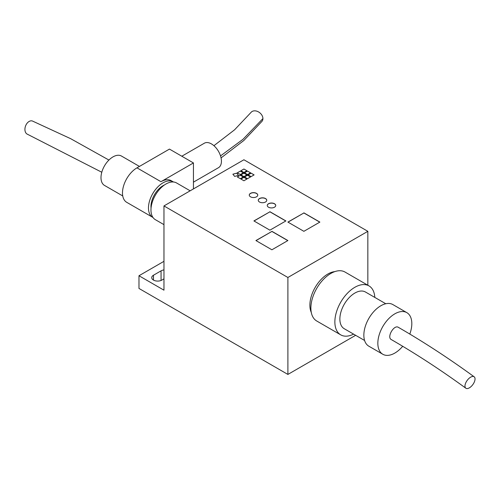 <?xml version="1.0" encoding="UTF-8"?>
<svg xmlns="http://www.w3.org/2000/svg" width="500" height="500" viewBox="0 0 500 500"><rect width="100%" height="100%" fill="white"/><g stroke="black" fill="none" stroke-linecap="round" stroke-linejoin="round"><path stroke-width="0.75" d="M163.962 278.869L161.863 280.081A5.938 3.425 180 0 1 153.469 280.081A5.938 3.425 180 0 1 151.725 277.656A5.938 3.425 180 0 1 153.469 275.231L161.062 270.85A5.938 3.425 180 0 1 163.962 269.925M311.269 312.387A25.444 14.688 -60 0 1 309.881 305.181A25.444 14.688 -60 0 1 334.806 271.619M256.506 193.35A4.237 2.45 180 0 1 257.75 195.081A4.237 2.45 180 0 1 255.131 197.344A4.237 2.45 180 0 1 250.512 196.812A4.237 2.45 180 0 1 249.269 195.081A4.237 2.45 180 0 1 251.887 192.819A4.237 2.45 180 0 1 256.506 193.35M257.75 195.144A4.237 2.45 0 0 0 256.506 193.469A4.237 2.45 0 0 0 251.938 192.925A4.237 2.45 0 0 0 249.269 195.144M265.506 198.544A4.237 2.45 180 0 1 266.744 200.275A4.237 2.45 180 0 1 264.131 202.537A4.237 2.45 180 0 1 259.506 202.006A4.237 2.45 180 0 1 258.263 200.275A4.237 2.45 180 0 1 260.881 198.012A4.237 2.45 180 0 1 265.506 198.544M266.744 200.331A4.237 2.45 0 0 0 265.506 198.663A4.237 2.45 0 0 0 260.931 198.119A4.237 2.45 0 0 0 258.269 200.331M274.5 203.738A4.237 2.45 180 0 1 275.744 205.469A4.237 2.45 180 0 1 273.125 207.731A4.237 2.45 180 0 1 268.5 207.2A4.237 2.45 180 0 1 267.262 205.469A4.237 2.45 180 0 1 269.875 203.206A4.237 2.45 180 0 1 274.5 203.738M275.738 205.525A4.237 2.45 0 0 0 274.5 203.856A4.237 2.45 0 0 0 269.925 203.312A4.237 2.45 0 0 0 267.262 205.525M285.794 220.994L269.9 211.819L254.013 220.994M269.9 211.7L285.894 220.931L269.9 230.169L253.912 220.931L269.9 211.819M319.775 222.144L303.881 212.969L287.994 222.144M303.881 212.856L319.875 222.087L303.881 231.319L287.894 222.087L303.881 212.969M287.794 240.613L271.9 231.438L256.012 240.613M271.9 231.319L287.894 240.55L271.9 249.788L255.912 240.55L271.9 231.438M367.844 285.231L367.844 231.319L243.919 159.769L163.962 205.931L163.962 290.175L138.975 275.75L163.962 261.325M240.319 178.694L237.319 176.962L240.319 175.231L243.319 176.962L240.319 178.694M243.294 176.975L240.319 175.256L237.338 176.975M247.512 178.694L244.519 176.962L247.512 175.231L250.512 176.962L247.512 178.694M250.494 176.975L247.512 175.256L244.537 176.975M243.919 172.463L240.919 170.731L243.919 169L246.912 170.731L243.919 172.463M246.894 170.744L243.919 169.025L240.938 170.744M243.919 176.619L240.919 174.887L243.919 173.156L246.912 174.887L243.919 176.619M246.894 174.9L243.919 173.181L240.938 174.9M247.512 174.544L244.519 172.812L247.512 171.081L250.512 172.812L247.512 174.544M250.494 172.819L247.512 171.1L244.537 172.819M240.319 174.544L237.319 172.812L240.319 171.081L243.319 172.812L240.319 174.544M243.294 172.819L240.319 171.1L237.338 172.819M243.919 180.775L240.919 179.044L243.919 177.312L246.912 179.044L243.919 180.775M246.894 179.056L243.919 177.331L240.938 179.056M251.112 176.619L248.113 174.887L251.112 173.156L254.112 174.887L251.112 176.619M254.088 174.9L251.112 173.181L248.131 174.9M234.669 176.412L232.875 174.194L236.719 173.156L238.512 175.375L234.669 176.412M238.5 175.381L236.719 173.181L232.894 174.213M367.844 231.319L287.894 277.481L163.962 205.931M355.644 335.306L287.894 374.425L138.975 288.444L138.975 275.75M287.894 374.425L287.894 277.481M353.6 334.131A28.269 16.319 -60 0 1 340.719 334.856A28.269 16.319 -60 0 1 336.388 312.2A28.269 16.319 -60 0 1 354.856 287.294A28.269 16.319 -60 0 1 368.988 285.894A28.269 16.319 -60 0 1 374.806 297.406M340.719 334.856L316.731 321.006A28.269 16.319 -60 0 1 312.4 298.356A28.269 16.319 -60 0 1 330.869 273.444A28.269 16.319 -60 0 1 345 272.044L368.988 285.894M364.588 340.475L344.256 328.731A21.2 12.244 -60 0 1 341.006 311.744A21.2 12.244 -60 0 1 354.856 293.062A21.2 12.244 -60 0 1 365.456 292.013L385.788 303.75M402.694 346.306A24.031 13.875 -60 0 1 394.831 353.075A24.031 13.875 -60 0 1 382.819 354.263A24.031 13.875 -60 0 1 379.137 335.006A24.031 13.875 -60 0 1 394.831 313.837A24.031 13.875 -60 0 1 406.844 312.644A24.031 13.875 -60 0 1 409.8 334.087M382.819 354.263L368.825 346.181A24.031 13.875 -60 0 1 365.144 326.931A24.031 13.875 -60 0 1 380.838 305.756A24.031 13.875 -60 0 1 392.856 304.569L406.844 312.644M475 379.625A7.069 3.513 -53.9 0 1 471.175 386.475A7.069 3.513 -53.9 0 1 465.844 388.225A7.069 3.513 -53.9 0 1 467.163 380.45A7.069 3.513 -53.9 0 1 474.169 376.8A7.069 3.513 -53.9 0 1 475 379.625M465.844 388.219C441.1 370.188 416.25 353.969 391.294 339.569C386.531 337.294 394.038 324.331 398.369 327.337C423.75 341.981 449.012 358.469 474.162 376.8M160.963 181.694L136.975 167.85L169.456 149.094L193.444 162.944L160.963 181.694A20.494 11.831 -60 0 1 171.213 180.681L173.206 181.838A20.494 11.831 -60 0 1 173.475 182M152.988 217.481A20.494 11.831 -60 0 1 152.713 217.331A20.494 11.831 -60 0 1 149.575 200.912A20.494 11.831 -60 0 1 162.963 182.85A20.494 11.831 -60 0 1 173.206 181.838M165.963 184.006A21.2 12.244 -60 0 1 176.562 182.956A21.2 12.244 120 0 0 165.963 184.006A21.2 12.244 120 0 0 152.106 202.688A21.2 12.244 120 0 0 155.356 219.675A21.2 12.244 -60 0 1 152.106 202.688A21.2 12.244 -60 0 1 165.963 184.006M193.444 182.15L218.5 167.681A14.131 8.162 -120 0 0 221.431 161.213A14.131 8.162 -120 0 0 215.256 146.988A14.131 8.162 -120 0 0 204.369 143.2L181.806 156.225M261.844 121.5A7.069 5.225 -141 0 0 261.975 121.35A7.069 5.225 -141 0 0 262.919 118.594A7.069 5.225 -141 0 0 258.25 111.775A7.069 5.225 -141 0 0 251.056 112.375A7.069 5.225 -141 0 0 250.888 112.587M136.975 167.85A20.494 11.831 120 0 0 123.588 185.906A20.494 11.831 120 0 0 126.731 202.331L152.713 217.331M193.444 188.906L193.444 162.944M139.444 166.425L121.469 156.044A16.962 9.794 120 0 0 112.987 156.888A16.962 9.794 120 0 0 101.906 171.831A16.962 9.794 120 0 0 104.506 185.425L122.744 195.95M164.375 185.012A16.962 9.794 120 0 0 162.963 185.738A16.962 9.794 120 0 0 151.05 208.094M32.656 121.112A7.069 4.744 110.1 0 0 32.525 121.056A7.069 4.744 110.1 0 0 27.075 123.263A7.069 4.744 110.1 0 0 25 130.544A7.069 4.744 110.1 0 0 27.469 134.256A7.069 4.744 110.1 0 0 27.613 134.312M161.062 270.85L161.062 280.469M153.469 275.231L153.469 280.081M220.531 155.906L242.975 139.312L262.919 118.594M176.562 182.956L190.156 190.806L176.562 182.956M251.062 112.381L234.581 129.806L213.919 145.694M261.975 121.344L243.812 140.512L221.062 157.9M155.356 219.675L163.962 224.644L155.356 219.675M27.469 134.256L101.788 172.244M32.525 121.062L70.688 138.7L108.925 160.05"/></g></svg>
